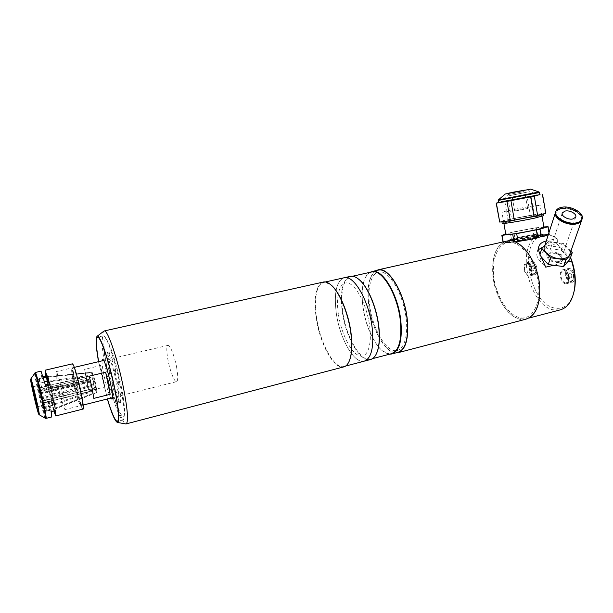 <?xml version="1.0" encoding="UTF-8"?>
<svg xmlns="http://www.w3.org/2000/svg" width="613" height="613" viewBox="0 0 613 613"><rect width="100%" height="100%" fill="white"/><g stroke="black" fill="none" stroke-linecap="round" stroke-linejoin="round"><path stroke-width="0.46" stroke-dasharray="3.06 2.3" d="M109.03 358.643L108.394 358.191C105.283 357.264 112.838 392.228 116.754 396.979L117.566 397.622C120.715 398.688 112.769 362.352 109.03 358.643M102.095 360.842C101.344 366.582 107.658 393.324 110.892 398.105M98.647 361.655L107.451 398.971L98.647 361.655M570.649 282.355C565.508 281.651 563.523 269.015 568.473 268.417L569.531 268.417C574.672 268.984 576.749 281.75 571.806 282.363L570.649 282.355M565.339 283.689C560.228 282.961 558.228 270.295 563.148 269.712L564.19 269.712C569.301 270.295 571.393 283.091 566.481 283.696L565.339 283.689M533.601 274.754C528.996 274.141 527.126 262.065 531.571 261.605L532.421 261.613C537.026 262.103 538.973 274.295 534.528 274.77L533.601 274.754M528.506 275.988C523.939 275.36 522.054 263.261 526.467 262.808L527.31 262.816C531.885 263.322 533.846 275.536 529.433 276.003L528.506 275.988M528.774 318.109L525.655 318.921L518.927 318.66C495.748 313.404 482.944 254.755 502.537 243.246L513.395 240.817C516.062 241.032 520.345 240.074 526.238 237.944L536.865 235.568L533.134 238.855M532.85 239.185C517.403 256.211 531.233 305.381 552.926 309.795L559.953 309.948M573.653 293.29C569.753 304.937 563.224 309.826 554.083 307.948C531.946 303.604 519.196 251.905 536.796 238.143M536.888 238.066L544.643 234.672L549.953 234.358L548.306 234.725M536.865 235.568L544.643 234.672C549.018 234.304 553.47 235.913 557.991 239.522L549.953 234.358M570.366 258.065L556.604 243.683L557.991 239.522M556.604 243.683L544.628 246.434L546.398 240.97L557.094 238.541M544.628 246.434L543.47 246.748M538.605 249.552L537.187 251.751C536.16 254.61 537.049 257.629 539.854 260.793L545.708 267.168M513.395 240.817C511.127 241.897 515.357 241.53 526.092 239.714L521.035 240.848M502.537 243.246L515.525 242.089M548.175 234.756L539.149 236.779C541.057 235.767 536.75 236.151 526.238 237.944M553.738 265.245L567.661 261.904M539.149 236.779L537.095 238.02M529.417 239.576L526.092 239.714M525.655 318.921C535.486 316.821 541.624 301.159 539.08 282.562C536.613 263.973 525.877 246.319 515.035 242.196M558.757 261.475C566.213 259.912 557.907 251.184 550.888 253.1C543.409 254.564 551.6 263.406 558.757 261.475M555.416 212.696L555.593 212.152C556.366 210.359 558.159 209.148 560.956 208.52C570.182 206.16 584.794 214.45 581.622 220.419M544.482 246.587C545.264 244.756 547.018 243.514 549.746 242.863C558.343 240.534 571.906 248.104 569.822 254.211M561.477 208.466C570.243 206.221 584.128 214.106 581.124 219.768C580.373 221.377 578.718 222.481 576.174 223.078C567.37 225.392 553.508 217.469 556.382 211.914C557.117 210.213 558.818 209.064 561.477 208.466M559.631 219.623C556.558 217.14 555.424 214.719 556.244 212.343C556.979 210.642 558.681 209.5 561.339 208.895C570.098 206.65 583.982 214.535 580.971 220.197C580.22 221.814 578.572 222.917 576.021 223.515L573.875 223.822M555.73 211.723C556.504 209.93 558.297 208.719 561.094 208.091C569.921 205.853 584.036 213.378 581.982 219.377M560.857 254.564C554.344 254.709 550.926 252.686 550.612 248.48L553.294 246.595C559.799 246.449 563.201 248.487 563.493 252.709L560.857 254.564M550.145 252.311C558.489 250.035 568.389 260.41 559.516 262.28C550.98 264.586 541.241 254.043 550.145 252.311M541.264 256.916L539.685 255.207L546.244 248.15L561.202 250.188L569.929 259.33M570.879 251.177L563.47 243.507L548.413 241.461L544.934 245.177M546.244 248.15L548.413 241.461M561.202 250.188L563.47 243.507M539.685 255.207L539.969 254.318M523.732 192.811L511.909 195.141L523.732 192.811M515.755 210.887L527.609 208.55L515.755 210.887M508.468 195.899L528.191 191.907L508.468 195.899M511.043 219.132C524 216.335 544.628 212.933 543.325 213.853L534.452 216.151C521.157 219.033 500.446 222.419 501.894 221.5L511.043 219.132M502.223 223.385L511.365 220.986C523.632 218.328 543.179 215.094 543.631 215.676M511.939 220.918L503.265 223.186C501.825 224.105 521.525 220.925 534.168 218.167L542.589 215.952C543.746 215.071 524.207 218.251 511.939 220.918M532.942 216.673C521.356 219.186 503.304 222.128 504.591 221.316L512.545 219.262C523.831 216.818 541.785 213.868 540.681 214.657L532.942 216.673M496.17 203.064L499.495 221.944L508.024 219.669L504.767 201.087L508.307 200.359L511.548 218.918L530.352 215.355L527.134 196.727L508.307 200.359M508.024 219.669L511.548 218.918M498.568 202.604L540.038 194.658M523.854 191.631L508.123 194.559L523.854 191.631M529.448 196.436L501.112 201.585L529.448 196.436M540.015 194.543L531.004 196.022L534.222 214.703L545.8 213.347M545.363 213.255L542.107 194.198M504.767 201.087L498.553 202.512M530.352 215.355L534.222 214.703M527.134 196.727L531.004 196.022M543.946 227.4L540.413 227.5C530.804 228.45 505.71 233.446 505.817 234.388M505.028 211.983L501.932 212.228C501.894 211.7 527.05 206.727 536.613 205.37L540.122 205.071C540.252 205.585 513.939 210.772 505.028 211.983M537.701 234.94L536.467 227.737L532.59 228.35L533.831 235.53L543.333 234.971L524.521 237.813L533.831 235.53M532.59 228.35L513.809 231.867L505.74 233.967M543.869 226.948L536.467 227.737M514.422 241.66L513.978 241.507M514.008 241.721L508.713 242.725L503.327 242.625L503.204 241.905M503.327 242.625L501.825 235.231M503.005 241.943L503.089 242.403L507.449 241.629L511.541 239.798L510.292 232.634M511.541 239.798L515.058 239.016L513.809 231.867M515.058 239.016L524.521 237.813L507.449 241.629C504.17 242.671 504.591 243.039 508.713 242.725L515.219 241.959M546.903 235.369C547.976 234.794 546.781 234.656 543.333 234.971L548.888 233.898L547.631 226.549M514.744 241.775L511.28 242.15C498.124 243.338 528.444 236.572 540.842 235.522C551.026 234.488 536.858 238.35 521.096 240.848M548.888 233.898L549.348 234.082L549.056 232.404M549.348 234.082L548.328 234.672M511.633 240.924C519.878 240.304 543.823 235.545 543.348 234.618L540.122 234.549C531.494 235.285 508.905 239.783 508.775 240.786L511.633 240.924M536.582 236.158L538.919 236.235C539.065 236.955 521.632 240.411 515.541 240.871L513.38 240.779C513.28 240.058 530.199 236.679 536.582 236.158M564.266 270.67C568.688 271.176 570.481 282.225 566.243 282.746L565.255 282.739C560.841 282.118 559.117 271.176 563.362 270.662L564.266 270.67M568.987 272.816L570.81 273.16L568.144 273.819L566.328 273.467L568.987 272.816L568.274 275.045L569.377 277.628L566.719 278.287L565.623 275.697L568.274 275.045M566.328 273.467L565.623 275.697M571.193 277.988L571.914 275.758L569.247 276.409L568.535 278.647L571.193 277.988L569.377 277.628M568.535 278.647L566.719 278.287M571.914 275.758L570.81 273.16M569.247 276.409L568.144 273.819M567.623 278.463C565.485 276.463 565.355 274.854 567.232 273.643C569.385 275.651 569.515 277.252 567.623 278.463M527.387 263.713C531.341 264.157 533.026 274.708 529.218 275.107L528.429 275.091C524.475 274.555 522.843 264.103 526.659 263.705L527.387 263.713M529.862 270.915L531.471 271.237L532.076 269.115L531.065 266.686L529.456 266.371L529.157 267.429L530.26 266.525L531.571 267.896L531.77 270.18L530.666 271.076L529.364 269.697L529.157 267.429L528.858 268.486L531.402 267.881L532.406 270.302L529.862 270.915L528.858 268.486M529.456 266.371L532 265.766L533.616 266.073L531.065 266.686M532 265.766L531.402 267.881M531.471 271.237L534.023 270.624L532.406 270.302M532.076 269.115L534.628 268.509L534.023 270.624M534.628 268.509L533.616 266.073M349.678 276.524C342.422 280.455 339.939 292.033 342.223 311.258C345.418 336.376 359.923 362.344 370.283 359.601M343.449 277.919C336.307 281.827 333.901 293.42 336.231 312.684C339.479 337.855 353.885 363.923 364.091 361.218C353.885 363.923 339.479 337.855 336.231 312.684C333.901 293.42 336.307 281.827 343.449 277.919M358.321 278.93C355.816 277.068 353.486 276.264 351.326 276.509C343.196 279.252 340.307 290.83 342.659 311.243C345.824 336.162 360.222 361.908 370.497 359.18C372.934 358.643 374.941 356.758 376.52 353.517M370.98 272.118C368.742 272.877 366.888 274.655 365.409 277.451C362.091 284.309 361.226 293.979 362.804 306.454C365.126 324.515 373.509 343.778 382.42 350.805C385.554 353.318 388.512 354.299 391.293 353.739M369.716 272.402L365.593 277.107C362.245 284.018 361.363 293.765 362.957 306.331C365.302 324.538 373.746 343.939 382.727 351.027L389.738 354.145M377.286 270.356C369.532 274.371 366.704 285.903 368.811 304.945C371.769 329.825 386.726 355.333 397.737 352.414M338.299 313.519C335.633 294.999 340.039 280.524 348.406 283.198C356.728 285.574 367.064 306.017 369.67 326.162C372.397 346.345 366.697 359.662 358.283 355.333C349.9 351.287 340.859 332.001 338.299 313.519M322.584 282.218C315.779 286.102 313.618 297.826 316.116 317.381C319.557 342.935 333.733 369.562 343.51 366.965M103.528 331.418C101.835 335.671 102.915 347.579 106.769 367.133C112.072 393.845 121.803 423.552 125.734 423.928M98.524 361.685L107.329 398.994M105.681 368.513C110.624 393.354 119.704 420.825 122.998 419.959C125.297 418.625 124.562 408.02 120.792 388.152C115.742 362.383 106.532 335.096 103.436 335.84C100.976 337.334 101.727 348.23 105.681 368.513M330.101 284.217L324.177 282.225C316.515 284.876 313.971 296.592 316.546 317.365C319.963 342.713 334.031 369.118 343.732 366.543C345.847 366.091 347.602 364.459 349.004 361.647M176.667 367.57C174.69 356.505 170.138 344.858 168.069 345.357C166.445 346.115 166.391 350.881 167.908 359.639C169.878 370.536 174.391 382.228 176.513 381.684C178.092 380.949 178.138 376.244 176.667 367.57M104.961 386.987L102.156 375.455L100.586 365.547L84.625 369.325L86.31 379.263L89.115 390.872L104.961 386.987L100.586 365.547M58.296 385.998C56.381 376.934 55.699 372.137 56.243 371.608C57.017 371.409 60.603 383.868 63.055 395.354C64.94 404.342 65.622 409.078 65.078 409.568C64.288 409.775 60.71 397.285 58.296 385.998M93.82 398.381L89.214 376.183M89.115 390.872L84.625 369.325M116.347 395.431C115.489 392.213 115.213 391.83 115.512 394.289C116.363 397.508 116.639 397.891 116.347 395.431M120.753 395.163C119.864 391.822 119.566 391.423 119.864 393.975C120.753 397.316 121.045 397.707 120.753 395.163M115.934 371.118C115.045 367.777 114.754 367.417 115.068 370.045C115.949 373.386 116.24 373.738 115.934 371.118M112.524 360.283C111.643 356.981 111.359 356.636 111.681 359.272C112.554 362.574 112.838 362.911 112.524 360.283M110.302 372.804C109.229 368.727 108.884 368.29 109.283 371.486C110.355 375.547 110.692 375.991 110.302 372.804M121.397 387.109C117.175 365.869 109.911 343.058 106.333 339.296C102.685 335.211 103.306 349.433 107.275 368.896C111.191 388.297 117.719 409.614 121.612 415.216C125.558 421.131 125.665 408.411 121.397 387.109M117.206 381.707C114.93 371.141 112.746 364.191 110.669 360.842C109.06 359.716 109.175 363.999 110.999 373.7C113.167 383.807 115.305 390.673 117.397 394.282C119.106 395.852 119.045 391.661 117.206 381.707M109.819 354.613C108.708 350.437 108.355 350.015 108.769 353.372C109.873 357.54 110.225 357.954 109.819 354.613M108.417 361.808C107.574 358.613 107.306 358.283 107.62 360.819C108.463 364.007 108.723 364.337 108.417 361.808M108.217 355.119C107.367 351.893 107.099 351.571 107.413 354.153C108.263 357.371 108.532 357.693 108.217 355.119M119.091 384.136C117.949 379.838 117.573 379.355 117.964 382.681C119.098 386.964 119.474 387.447 119.091 384.136M119.297 401.745C118.194 397.569 117.826 397.063 118.202 400.228C119.305 404.404 119.665 404.909 119.297 401.745M120.807 401.569C119.933 398.258 119.642 397.852 119.933 400.366C120.807 403.668 121.098 404.067 120.807 401.569M113.076 384.887C112.233 381.692 111.957 381.332 112.263 383.799C113.098 386.987 113.374 387.347 113.076 384.887M50.197 405.844L49.408 403.109L54.228 401.921L55.032 404.649L96.754 389.922L96.103 388.037L42.389 401.186L43.898 406.549L46.151 406.84L50.197 405.844L50.595 410.158L50.297 409.722L46.32 410.71L44.09 410.143L42.542 403.224L91.643 391.163L91.191 388.979L42.052 401.002L95.567 388.052L93.36 381.102L92.954 376.811L95.161 383.776L95.567 388.052M91.191 388.979L41.99 400.856L39.707 391.592L88.724 379.784L88.663 379.378L88.142 377.838L39.178 389.592L37.761 384.481C37.117 380.972 37.025 379.662 37.485 380.543L39.217 388.136L37.6 380.819L39.378 379.263L43.4 378.313L45.285 384.351M45.707 385.998L46.496 388.964L40.404 390.734L40.596 392.956L90.211 380.972L90.28 382.152L40.772 394.136L42.136 401.132M48.496 381.025L49.025 380.895L48.212 377.171L92.302 372.658C93.414 374.857 94.617 378.926 95.904 384.88L96.655 389.109L54.894 403.829L51.638 388.91L90.525 380.972L90.241 379.884L51.354 387.791L51.377 388.849L46.534 390.021L46.496 388.964M41.99 400.856L43.967 409.836L46.19 410.404L50.166 409.415L47.101 398.749L41.178 399.906L40.787 396.856L40.91 398.818L42.895 398.626L46.833 397.661L46.795 396.665L51.515 395.515L51.538 396.519L93.728 384.711L93.827 383.968L40.787 396.856M46.19 410.404L43.163 399.714M50.166 409.415L49.362 405.745L54.128 404.565L51.791 396.603L47.063 397.76L47.101 398.749M54.128 404.565L51.791 396.603M41.056 397.96L94.111 385.041L94.011 385.776L51.806 397.599M88.663 379.378L39.63 391.186L39.178 389.592M39.255 378.995L39.531 383.255L43.485 382.313L43.048 377.723L39.255 378.995L37.485 380.543M47.845 378.742L48.09 376.911L48.894 380.627C48.488 379.945 48.519 381.002 48.986 383.799L48.159 380.803M48.22 381.186L87.444 375.662L87.552 376.474L48.366 382.006L51.538 396.519M93.728 384.711C91.95 377.37 91.345 373.21 91.912 372.244L48.09 376.911M39.102 387.853L92.663 375.033L92.119 372.397M48.894 380.627L48.419 380.742M44.573 381.654L44.098 381.769L43.278 378.045M48.212 377.171L51.354 387.791M49.025 380.895L51.377 388.849M39.378 379.263L42.427 389.945M92.302 372.658L92.847 375.286L39.217 388.136M43.4 378.313L44.22 382.037L44.649 381.937M90.241 379.884L90.142 380.704L40.527 392.688M40.596 392.956L39.462 389.653L92.954 376.811M37.6 380.819L40.404 390.734M39.63 391.186L39.462 389.653M90.134 381.615L40.634 393.577M46.151 406.84L46.32 410.71M43.898 406.549L44.09 410.143M42.542 403.224L42.052 401.002M40.772 394.136L40.68 391.86L43.745 405.729L42.389 401.186M90.28 382.152L90.356 381.516L40.734 393.515M91.099 388.841L91.552 391.017L42.481 403.07M40.91 398.818L37.914 385.301L39.707 391.592M43.967 409.836L41.178 399.906M54.925 408.235L92.088 393.745L91.506 390.941L42.45 402.986M96.754 389.922L96.647 392.611C96.088 392.374 95.207 390.098 94.011 385.776M55.032 404.649L55.377 408.971L54.258 404.864L49.492 406.044L50.297 409.722M92.088 393.745L55.063 408.534M92.272 394.021L91.682 391.217L42.573 403.277M54.228 401.921C54.687 404.687 54.695 405.668 54.258 404.864M51.776 416.947L47.523 402.779C50.427 413.583 51.53 416.143 50.833 410.449L51.331 411.599M82.916 409.101L82.203 408.296C78.755 402.733 70.135 364.268 72.257 363.877M42.918 404.994C41.814 402.519 37.784 384.757 38.489 385.454L38.657 385.746C39.707 387.96 43.83 406.074 43.117 405.339L42.918 404.994M81.452 404.764C78.525 400.097 71.162 367.011 73.177 367.524L73.69 367.999C76.525 371.853 84.372 407.239 81.996 405.415L81.452 404.764M79.598 403.706C76.939 399.423 70.135 368.873 71.966 369.401L72.434 369.846C75.016 373.432 82.226 405.944 80.088 404.296L79.598 403.706M43.178 376.666L41.63 377.033L41.033 371.156M45.239 384.956C42.297 374.114 41.24 371.8 42.075 377.999L43.469 377.669M41.63 377.033L42.075 377.999M47.063 401.707L50.963 400.749L53.783 410.986M50.833 410.449L54.863 409.446L55.377 410.587M54.863 409.446L55.024 410.679M54.12 410.902L51.438 401.814L47.523 402.779M50.963 400.749L51.438 401.814M46.772 375.386L47.04 375.823C49.423 380.313 57.446 417.078 54.503 409.959C53.07 406.948 48.833 389.998 47.255 381.018M46.113 373.823L46.634 373.961C49.109 378.512 57.752 417.553 55.116 412.22M54.511 410.802C52.741 406.074 48.871 390.466 47.117 381.048M505.909 241.3C495.925 245.698 491.58 257.054 492.875 275.375C494.852 299.305 511.824 322.936 525.755 319.235M375.692 270.716C368.988 275.873 366.643 287.267 368.666 304.891C371.516 328.369 384.903 352.812 395.845 352.904M392.029 349.9C401.791 354.444 408.825 339.97 406.09 318.155C403.492 296.378 391.776 274.478 382.075 272.18C372.329 269.551 366.896 285.336 369.601 305.22C372.183 325.074 382.29 345.663 392.029 349.9M493.741 275.566C495.595 294.73 506.89 314.063 518.813 317.434C530.751 321.12 540.543 306.492 538.62 285.497C536.873 264.548 523.747 244.112 511.732 242.526C499.687 240.633 491.726 256.372 493.741 275.566M539.854 260.793L541.164 256.732M498.2 200.474L539.662 192.474M539.026 191.992L498.43 199.83M505.319 194.007L530.659 189.133M538.85 234.02C551.585 232.71 523.602 238.986 512.667 239.867C500.951 240.97 527.877 234.978 538.85 234.02M513.916 239.591C523.824 238.786 549.11 233.116 537.624 234.296C527.693 235.162 503.265 240.595 513.916 239.591M570.044 281.543L571.032 281.551C575.3 281.022 573.515 270.004 569.071 269.498L568.159 269.498C563.883 270.011 565.607 280.938 570.044 281.543M569.653 270.004C574.189 270.586 575.094 281.98 570.527 280.777C566.044 280.126 565.125 268.923 569.653 270.004M533.011 273.988L533.808 273.996C537.639 273.59 535.961 263.061 531.992 262.632L531.249 262.625C527.418 263.023 529.034 273.459 533.011 273.988M532.551 263.107C536.567 263.613 537.517 274.348 533.463 273.268C529.494 272.701 528.536 262.134 532.551 263.107M46.052 418.388L45.515 417.522C42.994 411.652 34.129 372.827 35.248 372.512M45.308 418.258L44.902 417.445C42.542 411.928 34.175 375.654 34.673 373.095M39.125 414.695L38.849 414.089C36.918 409.331 29.593 377.056 30.865 378.872M102.67 359.532L108.394 358.191M111.972 399.025L117.566 397.622M563.148 269.712L568.473 268.417M526.467 262.808L531.571 261.605M537.187 251.751L538.758 246.794M529.433 276.003L534.528 274.77M566.481 283.696L571.806 282.363M581.124 219.768L580.971 220.197M562.221 213.194L550.612 248.48M575.684 217.14L563.493 252.709M555.96 211.002L555.784 211.546M556.382 211.914L556.244 212.343M527.609 208.55L524.866 192.651M514.659 210.972L511.909 195.141M504.591 221.316L503.265 223.186M507.916 193.294L508.131 194.551L501.112 201.585M528.008 189.409L528.222 190.689L537.218 194.696M540.681 214.657L542.589 215.952M503.901 223.454L501.932 212.228M542.053 216.358L540.122 205.071M543.348 234.618C540.988 233.699 545.034 233.967 538.911 234.013C532.605 234.626 519.203 237.009 512.491 238.825C507.411 240.687 510.522 239.185 508.775 240.786M513.38 240.779L511.886 239.583L513.978 239.576C521.058 239.139 541.999 234.58 539.746 234.61L538.919 236.235M566.243 282.746L571.032 281.551C575.438 279.382 574.58 271.559 569.224 269.49L563.362 270.662M529.218 275.107L533.808 273.996C537.409 273.72 537.141 263.919 532.13 262.617L526.659 263.705M352.536 276.241L351.326 276.509M392.259 353.847L391.692 353.992M372.52 358.651L370.497 359.18M364.628 361.08L364.091 361.218M122.998 419.959L117.305 421.445M325.281 281.972L324.177 282.225M345.609 366.053L343.732 366.543M103.436 335.84L97.689 337.127M168.069 345.357L103.628 360.49M74.265 367.379L56.243 371.608M176.513 381.684L112.417 397.722M83.13 405.055L65.078 409.568M39.04 378.665L43.048 377.723M91.912 372.244L47.837 376.589M46.603 411.154L50.595 410.158M44.351 410.549L46.611 411.154M96.647 392.611L55.377 408.971M32.451 386.887L38.489 385.454M71.966 369.401L73.177 367.524M80.088 404.296L81.996 405.415M37.109 406.817L43.117 405.339M398.404 352.59L397.829 352.743"/><path stroke-width="0.92" d="M110.892 398.105L111.865 399.048C114.884 400.151 106.9 363.739 103.283 359.992L102.67 359.532L102.095 360.842M115.436 419.798C119.55 426.288 119.512 412.687 114.846 389.623C110.24 366.635 102.486 341.924 98.8 337.909C95.62 335.441 95.567 343.357 98.647 361.655C95.98 346.061 95.659 337.886 97.689 337.127C100.647 336.422 109.742 363.808 114.846 389.623C118.669 409.522 119.489 420.135 117.305 421.445C115.075 420.825 111.788 413.331 107.451 398.971C110.532 409.277 113.19 416.219 115.436 419.798M553.738 265.245L545.708 267.168L541.164 256.732C538.758 252.441 538.038 248.87 539.003 246.028C540.045 243.576 542.413 241.913 546.122 241.032M543.47 246.748L538.605 249.552M515.525 242.089L521.035 240.848M528.774 318.109L559.953 309.948C567.408 307.948 572.22 301.221 574.381 289.757C575.768 280.57 574.81 270.977 571.508 260.985L571.101 258.832C574.917 269.092 576.105 279.038 574.68 288.677L573.653 293.29M567.661 261.904L571.508 260.985M537.095 238.02L529.417 239.576M571.101 258.832L570.366 258.065M569.822 254.211L581.622 220.419C580.833 222.113 579.093 223.278 576.419 223.906C567.148 226.343 552.566 218.006 555.593 212.152M569.6 254.832C568.803 256.556 567.109 257.744 564.496 258.395C555.47 260.923 541.463 252.541 544.482 246.587L555.416 212.696M561.332 207.37C570.565 205.01 585.193 213.301 582.021 219.27C581.231 220.964 579.5 222.121 576.818 222.749C567.538 225.186 552.941 216.849 555.96 211.002C556.742 209.209 558.527 207.999 561.332 207.37M581.982 219.377L581.768 219.99C580.978 221.684 579.247 222.841 576.565 223.469C567.293 225.906 552.711 217.569 555.73 211.723L555.784 211.546M572.986 218.948C568.236 220.19 560.749 215.914 562.313 212.903L565.048 211.064C569.791 209.845 577.285 214.098 575.684 217.14L572.986 218.948M544.934 245.177L541.838 248.487L550.497 257.766L565.883 259.858L572.274 252.625L569.929 259.33L563.554 266.586L548.267 264.494L541.264 256.916M573.875 223.822C568.573 224.006 563.83 222.603 559.631 219.623M572.274 252.625L570.879 251.177M563.554 266.586L565.883 259.858M548.267 264.494L550.497 257.766M539.969 254.318L541.838 248.487M543.631 215.676L534.789 218.09C521.494 220.986 500.783 224.335 502.223 223.385L501.94 221.799M540.038 194.658L498.568 202.604L498.2 200.474M523.632 190.344L507.916 193.287L523.632 190.344M542.528 194.206L545.8 213.347L537.647 215.584L534.306 196.122L540.015 194.543M537.647 215.584L514.307 220.098L510.928 200.681L506.966 201.393L510.345 220.757L499.718 222.075L496.377 203.102L506.966 201.393M514.307 220.098L510.345 220.757M496.377 203.102L498.553 202.512M499.718 222.075L496.17 203.102M510.928 200.681L530.643 196.873L534 216.366M534.306 196.122L530.643 196.873M503.901 223.454L505.817 234.388L508.959 234.427C517.924 233.637 544.168 228.442 543.969 227.507L543.946 227.4M505.74 233.967L502.039 235.315L516.667 233.637L539.984 229.162L548.083 226.703L543.869 226.948M539.984 229.162L541.271 236.664L537.639 237.484L536.344 229.967M537.639 237.484L527.885 239.867L517.977 241.124L516.667 233.637M513.978 241.507L512.706 234.258M514.422 241.66L517.977 241.124M502.039 235.315L503.204 241.905M515.219 241.959L527.885 239.867L546.903 235.369M521.096 240.848L514.744 241.775M549.056 232.404L548.083 226.703M548.328 234.672L545.44 235.921L541.271 236.664M364.628 361.08L370.283 359.601C372.811 359.042 374.88 357.034 376.482 353.586C379.317 347.058 379.999 337.709 378.527 325.541C376.221 306.967 367.754 287.045 359.379 279.819C356.352 277.137 353.548 275.95 350.95 276.241L349.678 276.524M350.95 276.241L344.705 277.635C354.268 275.498 368.972 301.182 372.099 327.135C374.145 347.18 371.478 358.544 364.091 361.218C371.478 358.544 374.145 347.18 372.099 327.135C368.972 301.182 354.268 275.498 344.705 277.635L325.281 281.972M376.52 353.517L376.658 353.211C379.47 346.736 380.144 337.464 378.688 325.403C376.397 306.99 368.007 287.229 359.701 280.064L358.321 278.93M372.52 358.651L391.293 353.739C399.101 350.965 402.097 339.74 400.274 320.055C397.416 294.585 382.397 269.567 372.306 271.82L370.98 272.118M389.738 354.145L391.692 353.992C399.569 351.195 402.588 339.878 400.756 320.04C397.875 294.363 382.734 269.138 372.551 271.413L369.716 272.402M392.259 353.847L397.737 352.414C405.714 349.586 408.81 338.276 407.024 318.484C404.205 292.868 388.964 267.751 378.642 270.057L377.286 270.356M126.201 423.89L343.51 366.965C345.64 366.505 347.41 364.865 348.82 362.038C351.801 355.571 352.452 345.732 350.766 332.53C348.176 312.845 339.234 291.704 330.92 284.884C328.346 282.7 325.97 281.719 323.794 281.949L322.584 282.218M125.734 423.928L126.002 423.943C128.584 422.457 127.803 410.741 123.657 388.803C118.087 360.26 107.85 330.108 104.371 330.928L103.528 331.418M107.329 398.994C111.681 413.514 115.037 421.33 117.389 422.441C119.819 421.644 119.037 410.794 115.037 389.883C109.704 362.911 100.18 334.537 97.314 336.131C95.398 337.403 95.797 345.924 98.524 361.685M348.82 362.038L349.004 361.647C351.969 355.233 352.613 345.471 350.942 332.376C348.376 312.86 339.51 291.903 331.258 285.137L330.101 284.217M89.214 376.183L92.126 388.244L93.82 398.381L110.133 394.32L108.562 384.221L105.651 372.244L89.214 376.183M110.133 394.32L105.651 372.244M48.159 380.803L47.845 378.742M48.419 380.742L44.573 381.654M45.285 384.351L45.439 384.91L49.301 383.991L49.791 385.025L45.109 370.206L45.569 376.106L43.178 376.666M44.649 381.937L48.496 381.025M53.783 410.986L55.76 415.943L55.377 410.587L51.331 411.599L51.776 416.947L46.052 418.388M72.257 363.877L72.932 364.39C76.242 368.796 85.567 410.58 82.916 409.101L55.814 415.928M41.033 371.156L45.707 385.998L49.791 385.025M36.91 406.473C35.876 403.975 31.822 386.175 32.451 386.887L32.604 387.186C33.585 389.424 37.73 407.584 37.087 406.825L36.91 406.473M43.469 377.669L46.021 377.072C45.239 370.865 46.335 373.171 49.301 383.991M45.569 376.106L46.021 377.072M55.024 410.679C55.285 413.154 54.978 413.231 54.12 410.902M47.255 381.018L46.772 375.386M55.116 412.22L54.511 410.802M47.117 381.048L46.113 373.823M398.404 352.59L525.755 319.235C535.877 315.879 540.505 304.707 539.632 285.727C537.877 261.215 520.675 238.02 507.625 240.917L505.909 241.3M395.845 352.904L397.829 352.743C405.867 349.893 408.994 338.499 407.193 318.545C404.35 292.723 388.987 267.398 378.581 269.72L375.692 270.716M539.662 192.474L498.193 200.443L498.4 199.853L539.026 191.992M505.304 194.014L530.659 189.133L505.319 194.007L498.43 199.83M524.682 190.16L511.349 192.513L524.682 190.16M35.248 372.512L35.684 373.087C38.014 377.792 47.661 420.166 46.006 418.395L45.308 418.258M34.673 373.095L35.156 373.44C37.424 378.045 46.887 419.514 45.408 418.319L39.125 414.695M31.11 379.347C32.811 383.11 40.243 415.591 39.217 414.763L38.772 412.672C39.761 415.56 32.137 381.462 30.972 379.838L31.11 379.347M30.987 379.93C32.956 384.466 41.04 420.74 38.504 413.629C36.435 408.488 28.757 374.099 30.987 379.93M538.758 246.794L539.003 246.028M574.68 288.677L574.381 289.757M582.021 219.27L581.768 219.99M543.348 214.021L543.647 215.761M530.659 189.133L539.179 192.045L540.045 194.696M543.969 227.507L542.053 216.358M503.005 241.943L501.825 235.231M372.306 271.82L352.536 276.241M378.642 270.057L372.551 271.413M323.794 281.949L104.371 330.928M97.314 336.131L104.156 330.943M364.091 361.218L345.609 366.053M117.389 422.441L125.788 423.935M103.628 360.49L74.265 367.379M112.417 397.722L83.13 405.055M30.865 378.872L35.316 372.489L41.109 371.141M45.109 370.206L72.388 363.846M507.625 240.917L378.581 269.72"/></g></svg>
